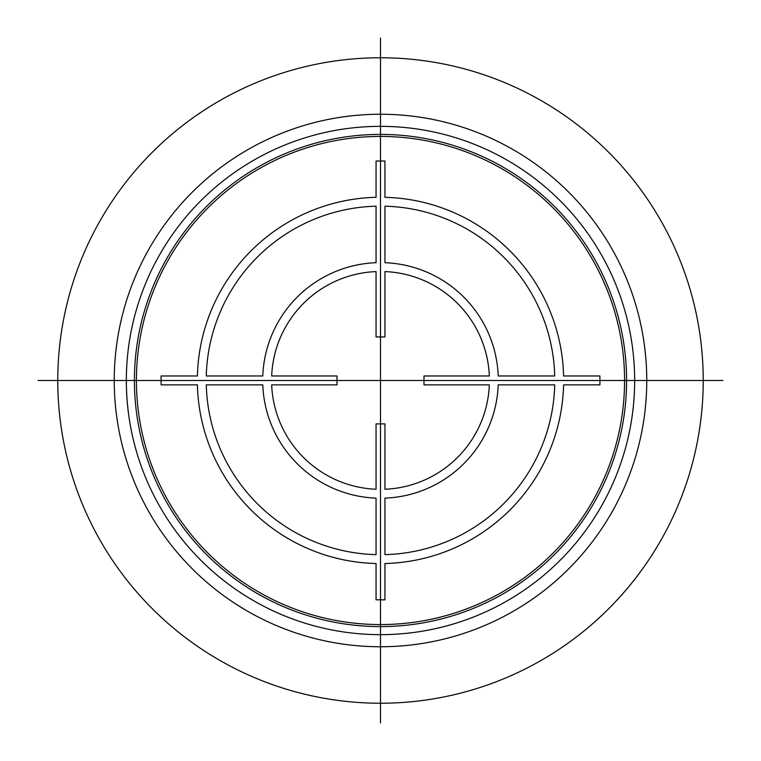 <?xml version="1.0" encoding="UTF-8"?>
<svg xmlns="http://www.w3.org/2000/svg" width="761" height="761" viewBox="0 0 761 761"><rect width="100%" height="100%" fill="white"/><g stroke="black" fill="none" stroke-linecap="round" stroke-linejoin="round"><path stroke-width="1.14" d="M136.428 380.5A244.072 244.072 0 0 1 380.5 136.428A244.072 244.072 0 0 1 624.572 380.5A244.072 244.072 0 0 1 380.5 624.572A244.072 244.072 0 0 1 136.428 380.5M380.5 626.588A246.088 246.088 0 0 0 626.588 380.5A246.088 246.088 0 0 0 380.5 134.412A246.088 246.088 0 0 0 134.412 380.5A246.088 246.088 0 0 0 380.5 626.588M380.5 126.345A254.155 254.155 0 0 0 126.345 380.5A254.155 254.155 0 0 0 380.5 634.655A254.155 254.155 0 0 0 634.655 380.5A254.155 254.155 0 0 0 380.5 126.345M380.5 114.245A266.255 266.255 0 0 0 114.245 380.5A266.255 266.255 0 0 0 380.5 646.755A266.255 266.255 0 0 0 646.755 380.5A266.255 266.255 0 0 0 380.5 114.245M380.5 57.769A322.731 322.731 0 0 0 57.769 380.5A322.731 322.731 0 0 0 380.5 703.231A322.731 322.731 0 0 0 703.231 380.5A322.731 322.731 0 0 0 380.5 57.769M722.95 380.5L38.05 380.5M380.5 722.95L380.5 38.05M384.942 161.018L376.058 161.018L376.058 197.318A183.154 183.154 0 0 0 197.403 375.982L161.094 375.982L161.094 384.857L197.403 384.857A183.154 183.154 0 0 0 376.058 563.52L376.058 599.82L384.942 599.82L384.942 563.52A183.154 183.154 0 0 0 563.597 384.857L599.906 384.857L599.906 375.982L563.597 375.982A183.154 183.154 0 0 0 384.942 197.318L384.942 161.018M376.058 206.202L376.058 262.707A117.793 117.793 0 0 0 262.783 375.982L206.279 375.982A174.279 174.279 0 0 1 376.058 206.202M384.942 262.707L384.942 206.202A174.279 174.279 0 0 1 554.721 375.982L498.217 375.982A117.793 117.793 0 0 0 384.942 262.707M376.058 271.591L376.058 336.942L384.942 336.942L384.942 271.591A108.918 108.918 0 0 1 489.333 375.982L423.982 375.982L423.982 384.857L489.333 384.857A108.918 108.918 0 0 1 384.942 489.247L384.942 423.896L376.058 423.896L376.058 489.247A108.918 108.918 0 0 1 271.667 384.857L337.018 384.857L337.018 375.982L271.667 375.982A108.918 108.918 0 0 1 376.058 271.591M498.217 384.857L554.721 384.857A174.279 174.279 0 0 1 384.942 554.636L384.942 498.132A117.793 117.793 0 0 0 498.217 384.857M206.279 384.857L262.783 384.857A117.793 117.793 0 0 0 376.058 498.132L376.058 554.636A174.279 174.279 0 0 1 206.279 384.857"/></g></svg>
